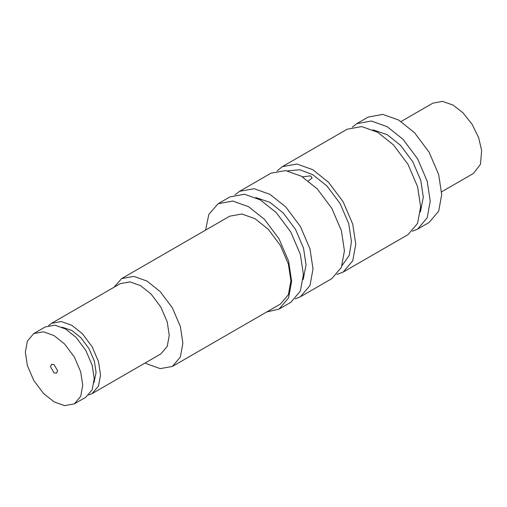 <?xml version="1.0" encoding="UTF-8"?>
<svg xmlns="http://www.w3.org/2000/svg" width="507" height="507" viewBox="0 0 507 507"><rect width="100%" height="100%" fill="white"/><g stroke="black" fill="none" stroke-linecap="round" stroke-linejoin="round"><path stroke-width="0.76" d="M54.046 364.584L51.511 364.33L50.459 366.656L54.046 372.867L56.581 373.12L57.633 370.794L54.046 364.584M308.351 180.891L312.128 178.014L310.645 175.847L302.457 176.854M352.327 127.105L356.751 123.67L371.346 121.027L387.19 126.687L403.033 139.324L417.622 158.811L427.205 181.195L430.228 201.235L427.205 217.788L417.622 229.101L412.432 231.217M356.751 123.67L368.228 117.047L382.823 114.405L398.667 120.058L414.511 132.695L429.099 152.189L438.682 174.573L441.705 194.612L438.682 211.159L429.099 222.478L417.622 229.101M372.905 129.83L387.19 134.678L400.479 145.281L412.73 161.638L420.772 180.422L423.307 197.242L420.36 212.034M342.13 265.472L349.241 255.389L351.465 241.744L348.74 223.707L340.115 203.56L326.983 186.018L312.724 174.649L299.795 169.744L287.513 170.859M295.22 298.889L300.404 296.779L309.992 285.46L313.009 268.913L309.992 248.874L300.404 226.49L285.815 206.995L269.971 194.358L254.127 188.705L239.538 191.348L235.109 194.783M300.404 296.779L331.825 278.635L341.407 267.322L344.43 250.769L341.407 230.729L331.825 208.352L317.236 188.858L301.392 176.221L285.549 170.561L270.953 173.204L239.538 191.348M303.161 279.572L306.051 264.895L303.522 248.094L295.486 229.329L283.255 212.991L269.971 202.394L255.807 197.565M54.046 401.861L64.604 405.632L74.333 403.87L80.727 396.322L82.736 385.288L80.727 371.929L74.333 357.01L64.604 344.019L54.046 335.59L43.482 331.819L33.754 333.581L27.365 341.122L25.35 352.156L27.365 365.515L33.754 380.44L43.482 393.432L54.046 401.861M74.333 403.87L85.81 397.241L92.204 389.699L94.22 378.666L92.204 365.306L85.81 350.381L76.082 337.389L65.523 328.967L54.959 325.19L45.231 326.952L33.754 333.581M93.998 382.601L96.083 372.455L94.378 361.161L88.979 348.556L80.759 337.573L71.836 330.456L62.006 327.186M205.569 230.127L208.833 214.41L218.156 203.687L232.751 201.045L248.595 206.704L264.439 219.341L279.027 238.829L288.61 261.213L291.633 281.252L288.61 297.805L279.027 309.118L266.752 311.951M279.027 309.118L290.79 302.324L300.378 291.012L303.401 274.458L300.378 254.419L290.79 232.041L276.201 212.547L260.357 199.91L244.513 194.251L229.925 196.893L218.156 203.687M88.719 394.991L92.122 393.597L98.516 386.055L100.532 375.022L98.516 361.662L92.122 346.737L82.4 333.745L71.836 325.323L61.271 321.546L51.543 323.308L48.634 325.557M92.122 393.597L160.846 353.918L167.24 346.376L169.256 335.342L167.24 321.983L160.846 307.065L151.118 294.066L140.559 285.644L129.995 281.873L120.267 283.635L51.543 323.308M336.959 274.439L343.157 272.094L352.745 260.775L355.768 244.228L352.745 224.189L343.163 201.805L328.568 182.311L312.724 169.674L296.88 164.021L282.291 166.664L277.158 170.853M282.291 166.664L347.137 129.222L361.732 126.579L377.576 132.238L393.419 144.875L408.008 164.363L417.597 186.747L420.614 206.786L417.597 223.333L408.008 234.652L343.157 272.094M145.313 362.892L147.017 363.918L160.218 368.633L172.38 366.434L180.365 357.004L182.881 343.214L180.365 326.514L172.38 307.863L160.218 291.62L147.017 281.087L133.81 276.372L121.655 278.577L113.999 287.254M172.38 366.434L280.409 304.061L288.401 294.63L290.917 280.84L288.401 264.141L280.409 245.489L268.254 229.246L255.046 218.713L241.845 213.998L229.684 216.204L121.655 278.577M401.062 121.522L432.896 103.143L442.554 101.368L453.182 105.152L462.992 112.814L472.15 124.373L478.697 137.853L481.65 150.541L480.465 164.306L473.475 173.426L441.641 191.804"/></g></svg>
